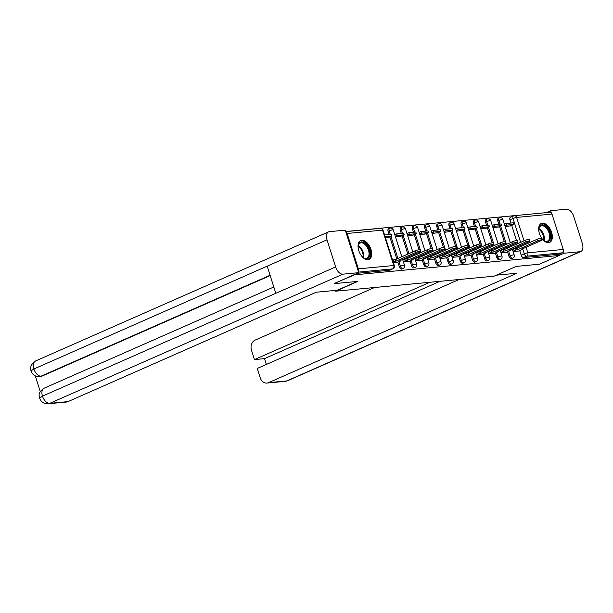 <?xml version="1.0" encoding="UTF-8"?>
<svg xmlns="http://www.w3.org/2000/svg" width="613" height="613" viewBox="0 0 613 613"><rect width="100%" height="100%" fill="white"/><g stroke="black" fill="none" stroke-linecap="round" stroke-linejoin="round"><path stroke-width="0.92" d="M507.541 251.79L508.997 256.364A2.651 1.517 66.2 0 0 511.349 258.717A2.651 1.517 66.2 0 0 511.625 258.64L512.721 258.157A2.651 1.517 -113.8 0 1 512.445 258.234A2.651 1.517 -113.8 0 1 510.093 255.882L508.644 251.307M495.358 252.947L496.806 257.514A2.651 1.517 66.2 0 0 499.166 259.866A2.651 1.517 66.2 0 0 499.442 259.797L500.537 259.314A2.651 1.517 -113.8 0 1 500.262 259.383A2.651 1.517 -113.8 0 1 497.902 257.031L496.453 252.464M483.167 254.096L484.622 258.671A2.651 1.517 66.2 0 0 486.975 261.023A2.651 1.517 66.2 0 0 487.251 260.954L488.346 260.471A2.651 1.517 -113.8 0 1 488.071 260.54A2.651 1.517 -113.8 0 1 485.718 258.188L484.262 253.613M470.983 255.253L472.431 259.82A2.651 1.517 66.2 0 0 474.784 262.172A2.651 1.517 66.2 0 0 475.067 262.103L476.163 261.621A2.651 1.517 -113.8 0 1 475.887 261.69A2.651 1.517 -113.8 0 1 473.527 259.337L472.079 254.77M458.792 256.403L460.248 260.977A2.651 1.517 66.2 0 0 462.6 263.329A2.651 1.517 66.2 0 0 462.876 263.261L463.972 262.778A2.651 1.517 -113.8 0 1 463.696 262.847A2.651 1.517 -113.8 0 1 461.344 260.494L459.888 255.92M446.609 257.56L448.057 262.134A2.651 1.517 66.2 0 0 450.409 264.487A2.651 1.517 66.2 0 0 450.693 264.41L451.789 263.927A2.651 1.517 -113.8 0 1 451.513 264.004A2.651 1.517 -113.8 0 1 449.153 261.644L447.705 257.077M434.418 258.717L435.866 263.284A2.651 1.517 66.2 0 0 438.226 265.636A2.651 1.517 66.2 0 0 438.502 265.567L439.598 265.084A2.651 1.517 -113.8 0 1 439.322 265.153A2.651 1.517 -113.8 0 1 436.969 262.801L435.514 258.226M422.234 259.866L423.683 264.441A2.651 1.517 66.2 0 0 426.035 266.793A2.651 1.517 66.2 0 0 426.319 266.716L427.414 266.234A2.651 1.517 -113.8 0 1 427.131 266.31A2.651 1.517 -113.8 0 1 424.778 263.958L423.33 259.383M410.043 261.023L411.492 265.59A2.651 1.517 66.2 0 0 413.852 267.942A2.651 1.517 66.2 0 0 414.127 267.873L415.223 267.391A2.651 1.517 -113.8 0 1 414.947 267.46A2.651 1.517 -113.8 0 1 412.595 265.107L411.139 260.54M397.86 262.172L399.308 266.747A2.651 1.517 66.2 0 0 401.661 269.099A2.651 1.517 66.2 0 0 401.936 269.03L403.04 268.54A2.651 1.517 -113.8 0 1 402.756 268.617A2.651 1.517 -113.8 0 1 400.404 266.264L398.956 261.69M361.777 240.265A10.352 5.915 66.2 0 0 360.697 240.549A10.352 5.915 66.2 0 0 359.095 251.506A10.352 5.915 66.2 0 0 367.969 259.774A10.352 5.915 66.2 0 0 369.049 259.498A10.352 5.915 66.2 0 0 370.65 248.533A10.352 5.915 66.2 0 0 361.777 240.265M542.405 223.17A10.352 5.915 66.2 0 0 541.325 223.446A10.352 5.915 66.2 0 0 539.724 234.411A10.352 5.915 66.2 0 0 548.589 242.679A10.352 5.915 66.2 0 0 549.677 242.396A10.352 5.915 66.2 0 0 551.279 231.438A10.352 5.915 66.2 0 0 542.405 223.17M545.762 212.696L345.717 231.507M551.999 214.083L516.606 217.431A2.651 2.138 -95.4 0 0 514.361 215.669L549.754 212.32A2.651 2.138 84.6 0 1 551.999 214.083L563.217 249.468A2.651 2.138 84.6 0 1 562.021 252.847L558.926 254.211L523.54 257.56A2.651 1.517 -113.8 0 1 521.18 255.207L519.732 250.64M518.705 247.414L518.399 246.426M517.533 243.713L517.219 242.717M516.514 240.495L511.717 225.377M510.974 223.04L509.955 219.822L513.05 218.458A2.651 1.517 -113.8 0 1 513.541 215.883A2.651 1.517 -113.8 0 1 513.817 215.814A2.651 2.138 -95.4 0 1 514.361 215.669A2.651 2.651 0 0 0 513.541 215.883L510.445 217.247A2.651 1.517 66.2 0 0 509.955 219.822M334.637 283.597L357.923 281.39L335.686 291.19L493.963 276.21L516.2 266.41L539.478 264.203L559.324 255.46L354.483 274.854L334.56 283.336M558.926 254.211L559.324 255.46M358.276 271.084A2.651 2.138 -95.4 0 0 358.375 268.862L347.15 233.476A2.651 2.138 -95.4 0 0 345.832 231.875M396.94 262.594L393.462 262.923M385.523 237.913L388.926 237.323M403.438 261.973L409.124 261.422M395.508 236.97L401.117 236.166M415.629 260.824L421.315 260.272M407.691 235.813L413.3 235.017M427.813 259.667L433.498 259.115M419.882 234.664L425.491 233.859M445.689 257.973L440.004 258.517M432.065 233.507L437.674 232.71M457.88 256.824L452.187 257.36M444.256 232.35L449.865 231.553M470.071 255.667L464.378 256.203M456.44 231.201L462.049 230.396M482.255 254.518L476.562 255.054M468.631 230.044L474.24 229.247M488.753 253.897L494.438 253.345M480.822 228.894L486.423 228.09M506.629 252.204L500.936 252.748M493.005 227.737L498.614 226.94M506.522 248.564L506.208 247.583M505.35 244.863L505.028 243.867M504.323 241.645L499.534 226.534M498.79 224.189L497.771 220.979L498.867 220.496A2.651 1.517 -113.8 0 1 499.357 217.914L498.262 218.397A2.651 1.517 66.2 0 0 497.771 220.979M494.331 249.721L494.024 248.732M493.159 246.02L492.844 245.024M492.139 242.802L487.343 227.684M486.599 225.346L485.58 222.128L486.676 221.645A2.651 1.517 -113.8 0 1 487.174 219.071L486.071 219.554A2.651 1.517 66.2 0 0 485.58 222.128M482.147 250.87L481.833 249.889M480.975 247.169L480.653 246.173M479.948 243.951L475.159 228.841M474.416 226.496L473.397 223.285L474.493 222.803A2.651 1.517 -113.8 0 1 474.983 220.22L473.887 220.711A2.651 1.517 66.2 0 0 473.397 223.285M469.956 252.027L469.65 251.039M468.784 248.326L468.47 247.33M467.765 245.108L462.968 229.998M462.225 227.653L461.206 224.435L462.302 223.952A2.651 1.517 -113.8 0 1 462.792 221.377L461.696 221.86A2.651 1.517 66.2 0 0 461.206 224.435M457.773 253.177L457.459 252.196M456.601 249.476L456.279 248.48M455.574 246.265L450.785 231.147M450.042 228.802L449.022 225.592L450.118 225.109A2.651 1.517 -113.8 0 1 450.609 222.534L449.513 223.017A2.651 1.517 66.2 0 0 449.022 225.592M445.582 254.334L445.268 253.353M444.41 250.633L444.096 249.637M443.391 247.414L438.594 232.304M437.851 229.959L436.831 226.749L437.927 226.266A2.651 1.517 -113.8 0 1 438.418 223.684L437.322 224.166A2.651 1.517 66.2 0 0 436.831 226.749M433.399 255.483L433.085 254.502M432.219 251.79L431.904 250.786M431.2 248.571L426.41 233.453M425.667 231.109L424.648 227.898L425.744 227.415A2.651 1.517 -113.8 0 1 426.234 224.841L425.138 225.323A2.651 1.517 66.2 0 0 424.648 227.898M421.208 256.64L420.893 255.659M420.035 252.939L419.721 251.943M419.016 249.721L414.219 234.61M413.476 232.266L412.457 229.055L413.553 228.572A2.651 1.517 -113.8 0 1 414.043 225.99L412.947 226.473A2.651 1.517 66.2 0 0 412.457 229.055M409.024 257.797L408.71 256.809M407.844 254.096L402.036 235.76M401.285 233.423L400.266 230.204L401.369 229.722A2.651 1.517 -113.8 0 1 401.86 227.147L400.764 227.63A2.651 1.517 66.2 0 0 400.266 230.204M396.833 258.947L389.845 236.917M389.102 234.572L388.083 231.362L389.178 230.879A2.651 1.517 -113.8 0 1 389.669 228.297L388.573 228.779A2.651 1.517 66.2 0 0 388.083 231.362M335.434 290.401L335.686 291.19M513.127 251.591L518.813 251.039M505.196 226.588L510.805 225.783M357.348 273.291L389.477 270.249A2.651 1.517 66.2 0 0 389.753 270.18L392.841 268.816A2.651 1.517 -113.8 0 1 392.565 268.892L358.597 272.103M415.66 252.502L415.147 250.878A3.05 0.467 -17.6 0 1 418.15 249.889A3.05 0.467 -17.6 0 1 419.851 249.782L420.365 251.407A3.05 0.467 162.4 0 0 418.671 251.514A3.05 0.467 162.4 0 0 415.66 252.502L395.722 261.291L394.036 261.452L393.523 259.828L392.604 260.226M396.902 262.594L400.994 260.793L399.316 260.954L419.254 252.165A3.05 0.467 162.4 0 0 420.365 251.407M400.994 260.793L400.833 260.28M393.117 261.858L394.036 261.452M388.144 237.668L391.983 235.974L391.469 234.35L384.604 235.001M391.983 235.974L385.117 236.626M415.147 250.878L395.201 259.667L393.523 259.828M395.201 259.667L395.722 261.291M357.226 281.459L337.342 290.217L316.247 292.217L67.959 401.63A7.961 6.421 84.6 0 1 66.334 402.059L48.09 403.783A7.961 6.421 84.6 0 0 49.714 403.362L67.959 401.63M327.028 239.806L267.199 266.165L275.804 293.298L335.633 266.939L327.028 239.806A8.161 4.659 66.2 0 1 328.537 231.875A8.161 4.659 66.2 0 1 329.388 231.66L345.288 230.151L358.774 272.662L334.575 283.413M335.633 266.939A8.161 4.659 66.2 0 0 342.874 274.172L358.774 272.662M35.263 375.853L40.266 391.638M270.18 275.574L42.144 376.068A7.961 6.421 84.6 0 1 40.519 376.489L42.144 376.068M275.804 293.298L42.473 396.128L39.569 398.09C39.845 396.833 36.68 393.308 44.006 388.259A8.161 4.659 66.2 0 0 42.473 396.128A8.161 4.659 66.2 0 0 49.714 403.362L342.874 274.172M270.08 275.252L41.094 376.167A8.161 4.659 66.2 0 1 33.868 368.995L30.956 370.934L30.65 367.363L31.424 364.85L35.378 361.065A8.161 4.659 66.2 0 0 33.868 368.995L267.199 266.165M496.315 275.176L516.874 273.229L268.586 382.642L286.823 380.918L579.982 251.728L564.083 253.23L559.286 255.345M374.482 287.52L255.1 340.131A7.961 6.421 -95.4 0 0 251.499 350.268L254.449 359.586L429.882 282.279M579.982 251.728A8.161 4.659 66.2 0 0 580.84 251.506A8.161 4.659 66.2 0 0 582.35 243.583L573.745 216.45A8.161 4.659 66.2 0 0 566.496 209.217L550.604 210.719L551.302 212.918M563.339 250.886L564.083 253.23M459.122 279.505L257.268 368.459L260.219 377.777A7.961 6.421 -95.4 0 0 266.954 383.071A7.961 6.421 -95.4 0 0 268.586 382.642M439.958 281.321L264.532 358.628L266.371 364.444M264.532 358.628L254.449 359.586M550.604 210.719L546.206 212.657M358.283 248.633A8.957 5.119 -113.8 0 1 358.222 245.92A8.957 5.119 -113.8 0 1 363.118 242.173A8.957 5.119 -113.8 0 1 369.348 249.874A8.957 5.119 -113.8 0 1 368.934 257.567A8.957 5.119 -113.8 0 1 363.417 257.698A8.957 5.119 -113.8 0 1 361.448 255.82M363.187 257.529A8.298 4.735 66.2 0 0 366.926 258.188A8.298 4.735 66.2 0 0 368.459 250.127A8.298 4.735 66.2 0 0 360.229 243.001A8.298 4.735 66.2 0 0 358.191 246.204M368.39 259.713A10.291 5.877 66.2 0 0 370.129 249.797A10.291 5.877 66.2 0 0 360.092 240.894M538.911 231.538A8.957 5.119 -113.8 0 1 538.85 228.818A8.957 5.119 -113.8 0 1 543.739 225.078A8.957 5.119 -113.8 0 1 549.976 232.779A8.957 5.119 -113.8 0 1 549.562 240.465A8.957 5.119 -113.8 0 1 544.038 240.602A8.957 5.119 -113.8 0 1 542.076 238.725M543.808 240.434A8.298 4.735 66.2 0 0 547.547 241.085A8.298 4.735 66.2 0 0 549.087 233.032A8.298 4.735 66.2 0 0 540.858 225.906A8.298 4.735 66.2 0 0 538.819 229.101M549.01 242.61A10.291 5.877 66.2 0 0 550.758 232.702A10.291 5.877 66.2 0 0 540.72 223.791M427.851 251.353L427.33 249.721A3.05 0.467 -17.6 0 1 430.341 248.732A3.05 0.467 -17.6 0 1 432.042 248.633L432.556 250.257A3.05 0.467 162.4 0 0 430.855 250.357A3.05 0.467 162.4 0 0 427.851 251.353L407.906 260.134L406.227 260.295L405.714 258.671L402.795 259.958M409.093 261.437L413.177 259.636L411.499 259.797L431.445 251.008A3.05 0.467 162.4 0 0 432.556 250.257M413.177 259.636L413.016 259.13M403.316 261.582L406.227 260.295M400.335 236.511L404.174 234.817L403.653 233.193L396.703 233.852L394.787 234.695M404.174 234.817L397.216 235.476L396.703 233.852M395.301 236.327L397.216 235.476M427.33 249.721L407.392 258.51L405.714 258.671M407.392 258.51L407.906 260.134M440.034 250.196L439.521 248.571A3.05 0.467 -17.6 0 1 442.532 247.583A3.05 0.467 -17.6 0 1 444.226 247.476L444.747 249.1A3.05 0.467 162.4 0 0 443.046 249.207A3.05 0.467 162.4 0 0 440.034 250.196L420.097 258.985L418.411 259.146L417.897 257.521L414.986 258.801M421.277 260.287L425.368 258.487L423.69 258.648L443.628 249.859A3.05 0.467 162.4 0 0 444.747 249.1M425.368 258.487L425.207 257.973M415.499 260.425L418.411 259.146M412.526 235.354L416.357 233.668L415.844 232.043L408.886 232.702L406.971 233.545M416.357 233.668L409.407 234.327L408.886 232.702M407.492 235.17L409.407 234.327M439.521 248.571L419.576 257.36L417.897 257.521M419.576 257.36L420.097 258.985M452.225 249.039L451.704 247.414A3.05 0.467 -17.6 0 1 454.716 246.426A3.05 0.467 -17.6 0 1 456.417 246.326L456.93 247.951A3.05 0.467 162.4 0 0 455.229 248.05A3.05 0.467 162.4 0 0 452.225 249.039L432.28 257.828L430.602 257.989L430.088 256.364L427.169 257.652M433.468 259.13L437.552 257.33L435.874 257.491L455.819 248.702A3.05 0.467 162.4 0 0 456.93 247.951M437.552 257.33L437.391 256.824M427.69 259.276L430.602 257.989M424.709 234.204L428.548 232.511L428.027 230.886L421.077 231.545L419.162 232.388M428.548 232.511L421.591 233.17L421.077 231.545M419.675 234.013L421.591 233.17M451.704 247.414L431.767 256.203L430.088 256.364M431.767 256.203L432.28 257.828M464.409 247.89L463.895 246.265A3.05 0.467 -17.6 0 1 466.907 245.277A3.05 0.467 -17.6 0 1 468.6 245.169L469.121 246.794A3.05 0.467 162.4 0 0 467.42 246.901A3.05 0.467 162.4 0 0 464.409 247.89L444.471 256.678L442.785 256.839L442.272 255.207L439.36 256.495M445.651 257.981L449.743 256.18L448.065 256.334L468.003 247.545A3.05 0.467 162.4 0 0 469.121 246.794M449.743 256.18L449.582 255.667M439.873 258.119L442.785 256.839M436.9 233.047L440.732 231.362L440.218 229.737L433.261 230.396L431.345 231.239M440.732 231.362L433.782 232.02L433.261 230.396M431.866 232.863L433.782 232.02M463.895 246.265L443.95 255.054L442.272 255.207M443.95 255.054L444.471 256.678M476.6 246.732L476.086 245.108A3.05 0.467 -17.6 0 1 479.09 244.12A3.05 0.467 -17.6 0 1 480.791 244.012L481.305 245.644A3.05 0.467 162.4 0 0 479.604 245.744A3.05 0.467 162.4 0 0 476.6 246.732L456.654 255.521L454.976 255.682L454.463 254.058L451.551 255.337M457.842 256.824L461.926 255.023L460.248 255.184L480.194 246.395A3.05 0.467 162.4 0 0 481.305 245.644M461.926 255.023L461.765 254.518M452.065 256.97L454.976 255.682M449.084 231.898L452.923 230.204L452.402 228.58L445.452 229.239L443.536 230.082M452.923 230.204L445.965 230.863L445.452 229.239M444.05 231.706L445.965 230.863M476.086 245.108L456.141 253.897L454.463 254.058M456.141 253.897L456.654 255.521M488.783 245.583L488.27 243.959A3.05 0.467 -17.6 0 1 491.281 242.963A3.05 0.467 -17.6 0 1 492.975 242.863L493.496 244.487A3.05 0.467 162.4 0 0 491.795 244.595A3.05 0.467 162.4 0 0 488.783 245.583L468.845 254.372L467.167 254.525L466.646 252.901L463.735 254.188M470.025 255.675L474.117 253.874L472.439 254.027L492.377 245.238A3.05 0.467 162.4 0 0 493.496 244.487M474.117 253.874L473.956 253.361M464.248 255.813L467.167 254.525M461.275 230.741L465.106 229.055L464.593 227.431L457.635 228.082L455.72 228.933M465.106 229.055L458.156 229.714L457.635 228.082M456.241 230.557L458.156 229.714M488.27 243.959L468.324 252.748L466.646 252.901M468.324 252.748L468.845 254.372M500.974 244.426L500.461 242.802A3.05 0.467 -17.6 0 1 503.465 241.813A3.05 0.467 -17.6 0 1 505.166 241.706L505.679 243.338A3.05 0.467 162.4 0 0 503.986 243.438A3.05 0.467 162.4 0 0 500.974 244.426L481.029 253.215L479.351 253.376L478.837 251.751L475.926 253.031M482.216 254.518L486.301 252.717L484.622 252.878L504.568 244.089A3.05 0.467 162.4 0 0 505.679 243.338M486.301 252.717L486.14 252.204M476.439 254.656L479.351 253.376M473.458 229.591L477.297 227.898L476.776 226.274L469.826 226.933L467.911 227.775M477.297 227.898L470.34 228.557L469.826 226.933M468.424 229.4L470.34 228.557M500.461 242.802L480.515 251.591L478.837 251.751M480.515 251.591L481.029 253.215M513.158 243.277L512.644 241.645A3.05 0.467 -17.6 0 1 515.656 240.656A3.05 0.467 -17.6 0 1 517.349 240.557L517.87 242.181A3.05 0.467 162.4 0 0 516.169 242.281A3.05 0.467 162.4 0 0 513.158 243.277L493.22 252.066L491.542 252.219L491.021 250.594L488.109 251.882M494.4 253.368L498.492 251.56L496.814 251.721L516.751 242.932A3.05 0.467 162.4 0 0 517.87 242.181M498.492 251.56L498.331 251.054M488.622 253.506L491.542 252.219M485.649 228.434L489.48 226.749L488.967 225.117L482.017 225.776L480.102 226.618M489.48 226.749L482.531 227.4L482.017 225.776M480.615 228.251L482.531 227.4M512.644 241.645L492.706 250.433L491.021 250.594M492.706 250.433L493.22 252.066M525.349 242.12L524.835 240.495A3.05 0.467 -17.6 0 1 527.839 239.507A3.05 0.467 -17.6 0 1 529.54 239.399L530.053 241.024A3.05 0.467 162.4 0 0 528.36 241.131A3.05 0.467 162.4 0 0 525.349 242.12L505.403 250.909L503.725 251.069L503.212 249.445L500.3 250.725M506.591 252.211L510.683 250.411L508.997 250.571L528.942 241.783A3.05 0.467 162.4 0 0 530.053 241.024M510.683 250.411L510.514 249.897M500.813 252.349L503.725 251.069M497.833 227.285L501.672 225.592L501.158 223.967L494.201 224.626L492.285 225.469M501.672 225.592L494.714 226.251L494.201 224.626M492.798 227.094L494.714 226.251M524.835 240.495L504.89 249.284L503.212 249.445M504.89 249.284L505.403 250.909M537.54 240.963L537.019 239.338A3.05 0.467 -17.6 0 1 540.03 238.35A3.05 0.467 -17.6 0 1 541.731 238.25L542.244 239.875A3.05 0.467 162.4 0 0 540.543 239.974A3.05 0.467 162.4 0 0 537.54 240.963L517.594 249.752L515.916 249.912L515.395 248.288L512.483 249.575M518.782 251.054L522.866 249.253L521.188 249.414L541.133 240.625A3.05 0.467 162.4 0 0 542.244 239.875M522.866 249.253L522.705 248.748M512.997 251.2L515.916 249.912M510.024 226.128L513.855 224.435L513.342 222.81L506.392 223.469L504.476 224.312M513.855 224.435L506.905 225.094L506.392 223.469M504.989 225.936L506.905 225.094M537.019 239.338L517.081 248.127L515.395 248.288M517.081 248.127L517.594 249.752M508.997 256.364L510.093 255.882A2.651 0.406 -17.6 0 1 513.648 254.855A2.651 0.406 162.4 0 1 514.184 254.931L512.338 249.1M496.806 257.514L497.902 257.031A2.651 0.406 -17.6 0 1 501.457 256.004A2.651 0.406 162.4 0 1 501.993 256.081L500.147 250.25M484.622 258.671L485.718 258.188A2.651 0.406 -17.6 0 1 489.274 257.161A2.651 0.406 162.4 0 1 489.81 257.238L487.963 251.407M472.431 259.82L473.527 259.337A2.651 0.406 -17.6 0 1 477.083 258.311A2.651 0.406 162.4 0 1 477.619 258.387L475.772 252.556M460.248 260.977L461.344 260.494A2.651 0.406 -17.6 0 1 464.899 259.468A2.651 0.406 162.4 0 1 465.436 259.544L463.581 253.713M448.057 262.134L449.153 261.644A2.651 0.406 -17.6 0 1 452.708 260.617A2.651 0.406 162.4 0 1 453.245 260.694L451.398 254.87M435.866 263.284L436.969 262.801A2.651 0.406 -17.6 0 1 440.525 261.774A2.651 0.406 162.4 0 1 441.061 261.851L439.207 256.019M423.683 264.441L424.778 263.958A2.651 0.406 -17.6 0 1 428.334 262.931A2.651 0.406 162.4 0 1 428.87 263.008L427.023 257.176M411.492 265.59L412.595 265.107A2.651 0.406 -17.6 0 1 416.15 264.08A2.651 0.406 162.4 0 1 416.687 264.157L414.832 258.326M399.308 266.747L400.404 266.264A2.651 0.406 -17.6 0 1 403.959 265.237A2.651 0.406 162.4 0 1 404.496 265.314L402.649 259.483M521.18 255.207L524.276 253.843L522.82 249.276M521.801 246.051L521.487 245.062M520.629 242.35L513.05 218.458A2.651 0.406 162.4 0 1 516.606 217.431L524.031 240.848M524.897 243.568L525.203 244.549M526.069 247.261L527.831 252.817L563.217 249.468M358.375 268.862L393.768 265.513L382.543 230.128L347.15 233.476M507.618 248.081L507.303 247.1M506.445 244.38L500.629 226.051M500.001 224.074L498.867 220.496A2.651 0.406 162.4 0 1 502.422 219.469A2.651 0.406 162.4 0 1 502.959 219.546A2.651 2.651 0 0 0 499.357 217.914M495.427 249.238L495.12 248.25M494.254 245.537L488.438 227.201M487.818 225.232L486.676 221.645A2.651 0.406 162.4 0 1 490.239 220.619A2.651 0.406 162.4 0 1 490.775 220.695A2.651 2.651 0 0 0 487.174 219.071M483.243 250.388L482.929 249.407M482.071 246.687L476.255 228.358M475.627 226.381L474.493 222.803A2.651 0.406 162.4 0 1 478.048 221.776A2.651 0.406 162.4 0 1 478.584 221.852A2.651 2.651 0 0 0 474.983 220.22M471.052 251.545L470.746 250.556M469.88 247.844L464.064 229.515M463.443 227.538L462.302 223.952A2.651 0.406 162.4 0 1 465.857 222.925A2.651 0.406 162.4 0 1 466.393 223.002A2.651 2.651 0 0 0 462.792 221.377M458.869 252.694L458.555 251.713M457.696 248.993L451.881 230.664M451.252 228.687L450.118 225.109A2.651 0.406 162.4 0 1 453.674 224.082A2.651 0.406 162.4 0 1 454.21 224.159A2.651 2.651 0 0 0 450.609 222.534M446.678 253.851L446.371 252.862M445.505 250.15L439.69 231.821M439.061 229.844L437.927 226.266A2.651 0.406 162.4 0 1 441.483 225.239A2.651 0.406 162.4 0 1 442.019 225.308A2.651 2.651 0 0 0 438.418 223.684M434.494 255L434.18 254.02M433.322 251.307L427.506 232.971M426.878 230.994L425.744 227.415A2.651 0.406 162.4 0 1 429.299 226.389A2.651 0.406 162.4 0 1 429.836 226.465A2.651 2.651 0 0 0 426.234 224.841M422.303 256.157L421.997 255.177M421.131 252.456L415.315 234.128M414.687 232.151L413.553 228.572A2.651 0.406 162.4 0 1 417.108 227.546A2.651 0.406 162.4 0 1 417.645 227.622A2.651 2.651 0 0 0 414.043 225.99M410.12 257.307L409.806 256.326M408.948 253.613L403.132 235.277M402.503 233.308L401.369 229.722A2.651 0.406 162.4 0 1 404.925 228.695A2.651 0.406 162.4 0 1 405.461 228.772A2.651 2.651 0 0 0 401.86 227.147M397.929 258.464L390.941 236.434M390.312 234.457L389.178 230.879A2.651 0.406 162.4 0 1 392.734 229.852A2.651 0.406 162.4 0 1 393.27 229.929A2.651 2.651 0 0 0 389.669 228.297M389.477 270.249L392.565 268.892A2.651 2.138 84.6 0 0 393.768 265.513A2.651 0.406 -17.6 0 1 394.305 265.59L383.079 230.204A2.651 2.651 0 0 0 380.298 228.358L345.755 231.63M523.54 257.56L526.628 256.196A2.651 1.517 -113.8 0 1 524.276 253.843A2.651 0.406 162.4 0 1 527.831 252.817A2.651 2.138 84.6 0 1 526.628 256.196L562.021 252.847M380.298 228.358A2.651 2.138 -95.4 0 1 382.543 230.128A2.651 0.406 -17.6 0 1 383.079 230.204M266.954 383.071L285.198 381.34A7.961 6.421 84.6 0 0 286.823 380.918A8.161 4.659 66.2 0 0 287.681 380.696L580.84 251.506M358.298 245.66A8.298 4.735 -113.8 0 1 363.264 252.418A8.298 4.735 -113.8 0 1 363.662 257.812M363.08 257.445A8.023 4.582 66.2 0 0 362.612 252.656A8.023 4.582 66.2 0 0 358.184 246.334M538.927 228.565A8.298 4.735 -113.8 0 1 543.892 235.323A8.298 4.735 -113.8 0 1 544.283 240.717M543.7 240.35A8.023 4.582 66.2 0 0 543.233 235.553A8.023 4.582 66.2 0 0 538.812 229.239M393.27 229.929L401.783 256.763M403.04 268.54A2.651 2.651 0 0 0 404.496 265.314M405.461 228.772L412.802 251.912M413.66 254.625L413.974 255.613M415.223 267.391A2.651 2.651 0 0 0 416.687 264.157M417.645 227.622L424.985 250.755M425.851 253.476L426.158 254.456M427.414 266.234A2.651 2.651 0 0 0 428.87 263.008M429.836 226.465L437.176 249.606M438.034 252.318L438.349 253.307M439.598 265.084A2.651 2.651 0 0 0 441.061 261.851M442.019 225.308L449.36 248.449M450.226 251.169L450.532 252.15M451.789 263.927A2.651 2.651 0 0 0 453.245 260.694M454.21 224.159L461.551 247.3M462.409 250.012L462.723 251.001M463.972 262.778A2.651 2.651 0 0 0 465.436 259.544M466.393 223.002L473.734 246.142M474.6 248.863L474.914 249.843M476.163 261.621A2.651 2.651 0 0 0 477.619 258.387M478.584 221.852L485.925 244.993M486.783 247.706L487.097 248.686M488.346 260.471A2.651 2.651 0 0 0 489.81 257.238M490.775 220.695L498.108 243.836M498.974 246.549L499.288 247.537M500.537 259.314A2.651 2.651 0 0 0 501.993 256.081M502.959 219.546L510.3 242.679M511.158 245.399L511.472 246.38M512.721 258.157A2.651 2.651 0 0 0 514.184 254.931M392.841 268.816A2.651 2.651 0 0 0 394.305 265.59M328.537 231.875L35.378 361.065M273.804 286.999L44.006 388.259M39.569 398.09L40.933 400.68C42.764 402.933 45.155 403.967 48.09 403.783M30.956 370.934L32.297 373.47C34.159 375.746 36.542 376.78 39.462 376.589M285.198 381.34L287.681 380.696"/></g></svg>
